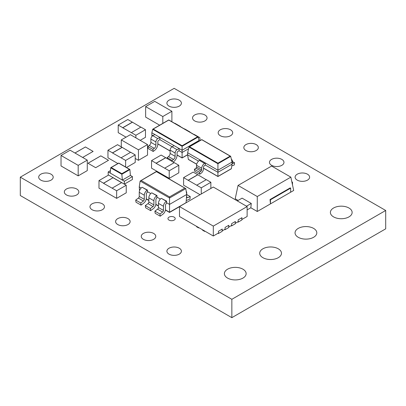 <?xml version="1.0" encoding="UTF-8"?>
<svg xmlns="http://www.w3.org/2000/svg" width="406" height="406" viewBox="0 0 406 406"><rect width="100%" height="100%" fill="white"/><g stroke="black" fill="none" stroke-linecap="round" stroke-linejoin="round"><path stroke-width="0.61" d="M313.62 228.405A10.881 6.283 0 0 0 301.765 227.045A10.881 6.283 0 0 0 295.045 232.846A10.881 6.283 0 0 0 298.232 237.287A10.881 6.283 0 0 0 310.088 238.647A10.881 6.283 0 0 0 316.807 232.846A10.881 6.283 0 0 0 313.62 228.405M281.85 159.401A7.252 4.187 0 0 0 273.943 158.492A7.252 4.187 0 0 0 269.467 162.364A7.252 4.187 0 0 0 271.594 165.323A7.252 4.187 0 0 0 279.495 166.232A7.252 4.187 0 0 0 283.972 162.364A7.252 4.187 0 0 0 281.85 159.401M307.489 174.204A7.252 4.187 0 0 0 299.587 173.296A7.252 4.187 0 0 0 295.111 177.168A7.252 4.187 0 0 0 297.233 180.127A7.252 4.187 0 0 0 305.139 181.035A7.252 4.187 0 0 0 309.616 177.168A7.252 4.187 0 0 0 307.489 174.204M256.206 144.597A7.252 4.187 0 0 0 248.305 143.688A7.252 4.187 0 0 0 243.828 147.556A7.252 4.187 0 0 0 245.95 150.519A7.252 4.187 0 0 0 253.857 151.428A7.252 4.187 0 0 0 258.333 147.556A7.252 4.187 0 0 0 256.206 144.597M278.288 248.802A10.881 6.283 0 0 0 266.432 247.442A10.881 6.283 0 0 0 259.713 253.248A10.881 6.283 0 0 0 262.9 257.688A10.881 6.283 0 0 0 274.755 259.048A10.881 6.283 0 0 0 281.475 253.248A10.881 6.283 0 0 0 278.288 248.802M242.95 269.203A10.881 6.283 0 0 0 231.095 267.843A10.881 6.283 0 0 0 224.381 273.644A10.881 6.283 0 0 0 227.568 278.085A10.881 6.283 0 0 0 239.423 279.45A10.881 6.283 0 0 0 246.137 273.644A10.881 6.283 0 0 0 242.95 269.203M348.952 208.004A10.881 6.283 0 0 0 337.097 206.644A10.881 6.283 0 0 0 330.382 212.445A10.881 6.283 0 0 0 333.57 216.885A10.881 6.283 0 0 0 345.425 218.25A10.881 6.283 0 0 0 352.139 212.445A10.881 6.283 0 0 0 348.952 208.004M102.353 203.812A7.252 4.187 0 0 0 94.451 202.909A7.252 4.187 0 0 0 89.975 206.776A7.252 4.187 0 0 0 92.096 209.735A7.252 4.187 0 0 0 100.003 210.643A7.252 4.187 0 0 0 104.479 206.776A7.252 4.187 0 0 0 102.353 203.812M76.714 189.008A7.252 4.187 0 0 0 68.807 188.1A7.252 4.187 0 0 0 64.331 191.972A7.252 4.187 0 0 0 66.457 194.931A7.252 4.187 0 0 0 74.359 195.839A7.252 4.187 0 0 0 78.835 191.972A7.252 4.187 0 0 0 76.714 189.008M51.07 174.204A7.252 4.187 0 0 0 43.168 173.296A7.252 4.187 0 0 0 38.692 177.168A7.252 4.187 0 0 0 40.813 180.127A7.252 4.187 0 0 0 48.72 181.035A7.252 4.187 0 0 0 53.196 177.168A7.252 4.187 0 0 0 51.07 174.204M153.641 233.425A7.252 4.187 0 0 0 145.734 232.516A7.252 4.187 0 0 0 141.258 236.383A7.252 4.187 0 0 0 143.384 239.342A7.252 4.187 0 0 0 151.286 240.25A7.252 4.187 0 0 0 155.762 236.383A7.252 4.187 0 0 0 153.641 233.425M230.567 129.793A7.252 4.187 0 0 0 222.661 128.885A7.252 4.187 0 0 0 218.184 132.752A7.252 4.187 0 0 0 220.311 135.716A7.252 4.187 0 0 0 228.213 136.624A7.252 4.187 0 0 0 232.689 132.752A7.252 4.187 0 0 0 230.567 129.793M204.923 114.989A7.252 4.187 0 0 0 197.022 114.081A7.252 4.187 0 0 0 192.54 117.948A7.252 4.187 0 0 0 194.667 120.912A7.252 4.187 0 0 0 202.569 121.815A7.252 4.187 0 0 0 207.05 117.948A7.252 4.187 0 0 0 204.923 114.989M179.279 100.186A7.252 4.187 0 0 0 171.378 99.277A7.252 4.187 0 0 0 166.902 103.144A7.252 4.187 0 0 0 169.023 106.103A7.252 4.187 0 0 0 176.93 107.011A7.252 4.187 0 0 0 181.406 103.144A7.252 4.187 0 0 0 179.279 100.186M127.997 218.621A7.252 4.187 0 0 0 120.095 217.712A7.252 4.187 0 0 0 115.614 221.58A7.252 4.187 0 0 0 117.74 224.538A7.252 4.187 0 0 0 125.642 225.447A7.252 4.187 0 0 0 130.123 221.58A7.252 4.187 0 0 0 127.997 218.621M174.154 217.139A3.629 2.096 0 0 0 170.2 216.682A3.629 2.096 0 0 0 167.962 218.621A3.629 2.096 0 0 0 169.023 220.098A3.629 2.096 0 0 0 172.976 220.554A3.629 2.096 0 0 0 175.214 218.621A3.629 2.096 0 0 0 174.154 217.139M179.279 248.228A7.252 4.187 0 0 0 171.378 247.32A7.252 4.187 0 0 0 166.902 251.187A7.252 4.187 0 0 0 169.023 254.151A7.252 4.187 0 0 0 176.93 255.054A7.252 4.187 0 0 0 181.406 251.187A7.252 4.187 0 0 0 179.279 248.228M159.66 125.2L148.662 118.851M157.756 103.109L154.732 101.363L145.642 106.605L145.642 117.095L148.662 118.841M135.411 148.083L121.282 139.918L130.372 134.67L147.53 144.577L147.53 155.072L138.446 160.314L135.416 158.568M73.146 151.966L87.275 160.121L87.275 170.616L78.185 175.859L61.027 165.952L61.027 155.462L64.052 157.208M247.127 209.917L250.837 207.776L257.272 211.49L293.685 190.47L290.848 177.143L271.629 166.049L238.053 185.435L235.221 198.757L238.119 200.432M145.47 129.727L135.883 135.264L131.336 132.64L140.928 127.103L145.47 129.727L145.47 137.304L140.202 140.349M126.048 137.167L118.212 132.64L118.212 125.063L127.804 119.526L132.346 122.15L122.759 127.687L118.212 125.063M178.807 165.257L169.216 170.794L164.674 168.175L174.265 162.633L178.807 165.257L178.807 172.834L169.216 178.371L151.55 168.175L151.55 160.593L161.141 155.056L165.684 157.68L156.092 163.217L151.55 160.593M126.241 185.243L116.649 190.779L112.107 188.161L121.698 182.624L126.241 185.243L126.241 192.82L116.649 198.356L98.983 188.161L98.983 180.584L108.575 175.047L113.117 177.666L103.525 183.202L98.983 180.584M135.213 154.894L125.627 160.431L121.079 157.812L130.671 152.27L135.213 154.894L135.213 162.471L126.489 167.511M117.892 163.547L107.955 157.812L107.955 150.235L117.547 144.693L122.089 147.317L112.503 152.854L107.955 150.235M200.051 194.697L183.603 185.197L183.603 177.62L193.19 172.083L197.737 174.707L188.145 180.244L183.603 177.62M173.093 162.075L173.748 161.583A5.44 3.141 120 0 0 177.062 155.27L177.062 153.026A1.36 0.787 -60 0 1 178.021 151.362L179.102 150.743L179.102 148.52L159.868 137.416L157.827 138.593A2.72 1.568 120 0 0 155.904 141.927L155.904 145.236A2.72 1.568 -60 0 1 154.29 148.357L152.895 149.428L153.204 151.453L154.519 150.479A5.44 3.141 120 0 0 157.827 144.171L157.827 141.927A1.36 0.787 -60 0 1 158.792 140.258L159.868 139.639L159.868 137.416L151.844 132.782L151.844 135.005L152.92 135.624M153.204 151.453L148.175 148.55L147.87 146.525L149.266 145.46A2.72 1.568 120 0 0 150.88 142.333L150.88 139.025A2.72 1.568 -60 0 1 152.803 135.695L154.843 134.513M141.044 205.116L143.709 203.147A4.283 2.472 120 0 0 146.317 198.179L146.317 194.058A1.248 0.721 -60 0 1 147.2 192.53L147.434 190.064L142.151 187.283A4.106 2.37 -60 0 0 139.248 192.312L139.248 196.428A1.426 0.822 120 0 1 138.38 198.087L135.716 200.056L135.995 202.203L141.044 205.116L140.765 202.97L135.716 200.056M150.636 210.653L153.301 208.684A4.283 2.472 120 0 0 155.904 203.716L155.904 199.595A1.248 0.721 -60 0 1 156.792 198.067L157.026 195.601L151.742 192.82A4.106 2.37 -60 0 0 148.84 197.849L148.84 201.965A1.426 0.822 120 0 1 147.972 203.624L145.307 205.593L145.587 207.74L150.636 210.653L150.352 208.506L145.307 205.593M160.228 216.19L162.892 214.221A4.283 2.472 120 0 0 165.496 209.252L165.496 205.131A1.248 0.721 -60 0 1 166.379 203.604L166.617 201.137L161.334 198.356A4.106 2.37 -60 0 0 158.431 203.386L158.431 207.502A1.426 0.822 120 0 1 157.564 209.161L154.899 211.13L155.178 213.277L160.228 216.19L159.944 214.043L154.899 211.13M108.509 160.289L100.815 155.848L87.995 163.253L95.689 167.693L108.509 160.289M82.646 157.452L93.121 151.408L85.433 146.967L74.958 153.011M385.7 210.475L174.154 88.341L20.3 177.168L231.846 299.303L385.7 210.475L385.7 228.832L231.846 317.659L20.3 195.525L20.3 177.168M186.217 191.322A4.106 2.37 -60 0 1 186.699 192.896L186.699 197.011A1.426 0.822 120 0 0 186.993 197.666A1.426 0.822 120 0 0 187.567 197.666L190.231 196.56L189.947 199.031L187.283 200.138A4.283 2.472 -60 0 1 186.258 200.336M241.829 217.753L241.829 220.001L238.094 222.158L237.688 221.925M235.267 221.544L235.267 223.792L231.532 225.949L231.126 225.716M228.705 225.33L228.705 227.578L224.97 229.735L224.564 229.502M213.307 226.096L247.127 206.568L213.307 187.044L179.488 206.568L213.307 226.096L213.307 236.003L218.509 232.998L218.509 231.217L222.244 229.06L222.143 231.369L218.408 233.526L218.002 233.293M204.979 231.192L204.624 231.4L202.609 230.232L202.609 229.826M198.925 227.695L198.57 227.903L196.55 226.736L196.55 226.325M231.415 159.421A4.151 2.395 -60 0 1 231.562 159.492A4.151 2.395 -60 0 1 232.415 161.157L232.415 162.902A1.025 0.594 120 0 0 232.628 163.369A1.025 0.594 120 0 0 233.039 163.369L234.531 162.75L234.282 164.973L232.953 165.526A3.867 2.233 -60 0 1 231.826 165.684M205.355 165.059L217.926 172.317L232.059 164.156L232.059 162.06L217.926 170.221L205.355 162.963L204.599 163.4L199.453 160.426A4.151 2.395 -60 0 0 196.524 165.262L196.524 167.008A1.025 0.594 120 0 1 195.9 168.201L194.403 169.307L194.657 171.241L199.803 174.21L201.132 173.23A3.867 2.233 120 0 0 203.487 168.739L203.487 167.419A1.568 0.908 -60 0 1 204.599 165.496L205.355 165.059L205.355 162.963L187.638 152.732L187.638 154.833L198.539 161.121M108.564 175.052L108.189 174.834L108.189 171.921L124.343 181.243L132.417 176.58L130.387 175.412M132.417 176.58L132.417 179.498L124.353 184.157M121.688 182.629L113.117 177.676L103.525 183.319L112.107 188.161M231.846 299.303L231.846 317.659M93.101 151.418L85.433 146.967M85.433 146.987L74.978 153.026M108.488 160.299L100.815 155.848M100.815 155.874L88.016 163.263M140.765 202.97L143.43 201A1.426 0.822 -60 0 0 144.297 199.346L144.297 195.225A4.106 2.37 120 0 1 147.2 190.196L147.434 190.064M150.352 208.506L153.016 206.537A1.426 0.822 -60 0 0 153.889 204.883L153.889 200.762A4.106 2.37 120 0 1 156.792 195.733L157.026 195.601M159.944 214.043L162.608 212.074A1.426 0.822 -60 0 0 163.476 210.42L163.476 206.299A4.106 2.37 120 0 1 166.379 201.274L166.617 201.137M190.231 196.56L186.699 194.52M165.45 209.877L169.535 212.231L186.08 202.68L186.699 194.494L185.806 188.617L169.535 198.011L140.141 181.04L139.248 186.917L139.537 190.698M186.699 194.494L169.535 204.406L169.535 196.9L184.801 188.085L185.806 188.617L156.411 171.454L140.141 181.04L141.146 180.508L169.535 196.9M141.181 188.034L139.248 186.917M150.773 193.571L147.327 191.581M160.365 199.107L156.914 197.118M169.535 212.231L169.535 204.406L166.506 202.655M184.801 188.085L156.411 171.647L141.146 180.508M159.868 139.639L172.154 146.728M179.102 150.743L182.101 152.473L188.617 148.708M172.291 161.613L172.124 160.527L173.519 159.462A2.72 1.568 -60 0 0 175.138 156.335L175.138 153.026A2.72 1.568 120 0 1 177.062 149.697L179.102 148.52L182.101 150.25L182.101 146.287L198.179 137.005L197.671 136.751L198.179 137.005L199.026 140.481L182.101 150.25L182.101 157.873L187.638 154.676M199.026 140.481L199.026 141.186M184.212 128.859A2.72 1.568 -60 0 1 184.786 128.981L189.81 131.884A2.72 1.568 120 0 0 189.237 131.757M190.206 132.315A2.72 1.568 120 0 0 189.81 131.884M152.042 136.315L151.844 135.005M151.844 132.782L152.692 129.306L153.199 129.052L152.692 129.306L182.101 146.287L182.101 145.739L197.671 136.751L168.769 120.064L153.199 129.052L182.101 145.739M193.829 134.411A2.72 1.568 -60 0 1 194.398 134.533L199.427 137.436A2.72 1.568 120 0 0 198.29 137.456M199.991 140.628L199.991 138.679A2.72 1.568 120 0 0 199.427 137.436M174.595 123.307A2.72 1.568 -60 0 1 175.169 123.429L180.193 126.332A2.72 1.568 120 0 0 179.625 126.205M180.589 126.763A2.72 1.568 120 0 0 180.193 126.332M167.267 158.71L167.099 157.63L168.495 156.559A2.72 1.568 120 0 0 170.114 153.438L170.114 150.129A2.72 1.568 -60 0 1 172.037 146.794L174.078 145.617M172.124 160.527L167.099 157.63M152.895 149.428L147.87 146.525M196.727 185.197L206.314 179.66L210.861 182.284L201.269 187.821L188.145 180.244M210.861 182.284L210.861 188.455M201.269 187.821L201.269 193.992M206.218 179.721L197.737 174.707M197.737 174.824L188.145 180.36M125.627 160.431L125.627 167.013M130.57 152.331L122.089 147.317M122.089 147.434L112.503 152.971L121.079 157.812M116.649 190.779L116.649 198.356M121.597 182.68L113.117 177.782M169.216 170.794L169.216 178.371M174.164 162.694L165.684 157.68M165.684 157.797L156.092 163.334L164.674 168.175M135.883 135.264L135.883 137.852M140.826 127.164L132.346 122.15M132.346 122.267L122.759 127.804L131.336 132.64M247.127 206.568L247.127 216.479L241.93 219.479L241.93 217.697L238.195 219.854L238.195 221.635L235.368 223.27L235.368 221.483L231.633 223.64L231.633 225.421L228.806 227.055L228.806 225.274L225.071 227.431L225.071 229.212L222.244 230.847M213.307 236.003L179.488 216.479L179.488 206.568M218.408 233.526L218.408 233.059M224.97 229.735L224.97 229.268M238.094 222.158L238.094 221.691M231.532 225.949L231.532 225.482M204.624 231.4L204.624 230.989M198.57 227.903L198.57 227.492M222.143 229.121L222.143 230.786M232.059 162.06L230.674 156.371L217.926 163.73L217.926 176.432L231.374 168.668L232.059 164.156M204.599 163.4A4.151 2.395 120 0 0 201.67 168.236L201.67 169.982A1.025 0.594 -60 0 1 201.046 171.175L199.554 172.281L199.803 174.21M199.453 160.426L200.209 159.989M194.403 169.307L199.554 172.281M196.524 165.262L201.67 168.236M234.531 162.75L232.415 161.527M217.926 163.182L230.166 156.112L201.772 139.72L189.023 147.043L189.531 146.789L217.926 163.182L217.926 163.73L189.023 147.043L187.638 152.732M187.638 154.833L188.323 159.34L196.712 164.181M231.374 168.668L230.867 168.937L231.374 168.668M188.836 159.609L188.323 159.34L188.836 159.609M230.166 156.112L230.674 156.371L230.166 156.112M270.031 199.544L270.462 203.873L270.462 199.793L290.655 188.135L290.219 187.887L270.031 199.544L270.462 199.793M238.053 185.435L257.272 196.529L290.848 177.143M257.272 196.529L257.272 211.49M250.837 207.776L251.273 203.447L242.088 198.143L237.307 200.899M246.498 206.202L251.273 203.447M291.99 182.502L292.498 182.208L291.848 181.832M290.655 188.135L290.655 192.216M292.498 182.208L292.498 184.903M124.343 184.151L124.343 181.243M108.189 171.921L110.442 170.616M122.333 180.071L130.392 175.422L129.905 169.576L121.856 174.26L110.701 167.82L110.219 173.078L122.333 180.071L121.856 174.26M110.701 167.82L111.203 167.526L110.701 167.79M118.755 163.166L111.203 167.526L121.851 173.677L129.402 169.317L118.755 163.166M129.905 169.576L129.402 169.317L129.905 169.576M121.851 174.23L121.851 173.677M61.027 155.462L70.111 150.215L73.141 151.966M87.275 160.121L78.185 165.369L78.185 175.859M64.046 157.218L78.185 165.369M121.282 139.918L121.282 146.85M147.53 144.577L138.446 149.824L138.446 160.314M135.416 148.078L138.446 149.824M145.642 106.605L159.771 114.776M157.761 103.114L171.89 111.269L171.89 121.744M171.89 111.269L162.806 116.517L162.806 123.383M159.776 114.766L162.806 116.517M147.2 190.196L142.151 187.283M144.297 195.225L139.248 192.312M144.297 199.346L139.248 196.428M143.43 201L138.38 198.087M156.792 195.733L151.742 192.82M166.379 201.274L161.334 198.356M153.889 200.762L148.84 197.849M153.889 204.883L148.84 201.965M153.016 206.537L147.972 203.624M163.476 206.299L158.431 203.386M163.476 210.42L158.431 207.502M162.608 212.074L157.564 209.161M187.567 197.666L186.709 197.169M146.272 198.803L148.84 200.285M155.863 204.34L158.431 205.822M157.827 143.861L170.114 150.951M177.062 154.96L182.101 157.873M177.062 149.697L172.037 146.794M175.138 153.026L170.114 150.129M175.138 156.335L170.114 153.438M173.519 159.462L168.495 156.559M157.827 138.593L152.803 135.695M155.904 141.927L150.88 139.025M155.904 145.236L150.88 142.333M154.29 148.357L149.266 145.46M195.9 168.201L201.046 171.175M196.524 167.008L201.67 169.982M233.039 163.369L232.42 163.014M203.487 168.099L217.926 176.432M179.488 206.705L169.535 212.45L165.42 210.075M158.431 206.04L155.833 204.538M148.84 200.503L146.241 199.001M187.638 154.772L182.101 157.97L177.062 155.062M170.114 151.047L157.827 143.957M198.037 136.837L168.769 119.943L152.834 129.138M231.227 168.85L217.926 176.529L203.487 168.196M196.687 164.268L188.47 159.522M230.527 156.198L201.772 139.598L189.171 146.876M129.763 169.403L118.755 163.05L110.848 167.612"/></g></svg>
